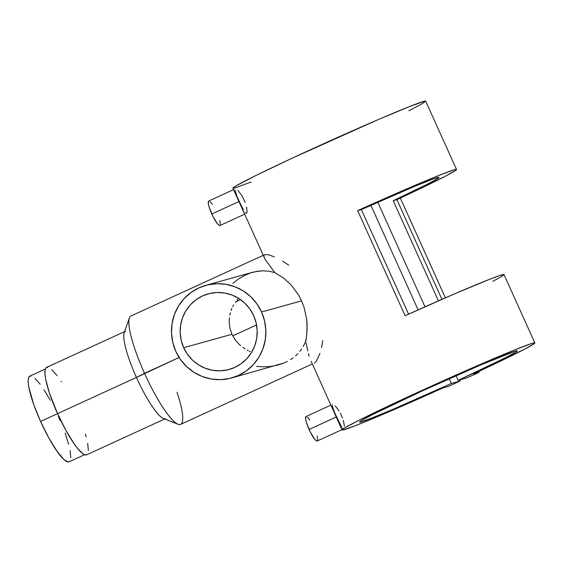 <?xml version="1.0" encoding="UTF-8"?>
<svg xmlns="http://www.w3.org/2000/svg" width="563" height="563" viewBox="0 0 563 563"><rect width="100%" height="100%" fill="white"/><g stroke="black" fill="none" stroke-linecap="round" stroke-linejoin="round"><path stroke-width="0.84" d="M45.293 369.046L29.825 376.147A47.116 9.121 65.4 0 0 40.578 421.448L57.56 413.657L40.578 421.448A47.116 9.121 65.4 0 0 69.115 461.794L84.584 454.7M50.269 400.251L44.048 389.821M40.135 384.219L34.969 378.364M31.056 376.014L29.311 376.499L28.347 378.618L28.185 382.284L28.847 387.365L33.836 404.832L40.578 421.448L48.671 437.683L56.884 451.069L63.971 459.57L67.884 461.927L69.629 461.442M70.776 457.677L70.093 450.576M68.637 444.284L65.104 433.102M60.22 420.709L58.362 416.493M330.84 405.142L306.005 416.536A13.463 2.604 65.4 0 0 309.08 429.478L336.21 417.028L309.08 429.478A13.463 2.604 65.4 0 0 317.229 441.005L342.417 429.449M341.628 427.064L334.387 412.229L332.423 406.669L332.304 404.67M343.163 428.732L342.452 428.126M343.317 420.315L344.45 426.268M340.348 413.143L342.508 417.929M233.546 189.661L208.711 201.047A13.463 2.604 65.4 0 0 211.787 213.996L238.916 201.547L211.787 213.996A13.463 2.604 65.4 0 0 219.936 225.524L244.624 214.193M243.406 210.098L237.093 196.747L234.926 189.984M246.622 207.071L247.108 212.096L246.446 213.356L245.158 212.645M237.952 190.393L241.787 195.445L245.215 202.448M183.7 347.716A39.234 38.467 74.4 0 1 208.148 293.879A39.234 38.467 74.4 0 1 253.667 315.618L256.137 322.902L257.178 330.516L256.735 338.18L254.828 345.591L251.534 352.466L246.974 358.547L241.33 363.592L234.82 367.407L227.684 369.849L220.203 370.827L212.659 370.299L205.354 368.286L198.556 364.866L192.532 360.172L187.514 354.38L183.7 347.716L181.223 340.439L180.188 332.817L180.624 325.161L182.532 317.743L185.825 310.867L190.385 304.794L196.03 299.748L202.546 295.934L209.675 293.485L217.163 292.507L224.7 293.034L232.005 295.047L238.803 298.467L244.828 303.168L249.845 308.96L253.667 315.618A39.234 38.467 74.4 0 1 229.211 369.462A39.234 38.467 74.4 0 1 183.7 347.716L231.977 334.267L183.7 347.716M230.063 328.693L231.977 334.267L230.063 328.693L229.24 323.056L230.063 328.693M229.387 317.708L229.24 323.056L229.387 317.708M230.316 312.775L229.76 315.181L230.316 312.775M231.801 308.461L230.999 310.53L231.801 308.461M233.603 304.914L232.681 306.568L233.603 304.914M235.411 302.401L236.826 301.296L235.411 302.401M238.29 298.151A39.234 38.467 -105.6 0 0 236.826 301.296L240.507 299.615L236.826 301.296L238.36 298.017M305.223 342.614L306.307 338.173L307.109 330.002L306.701 319.298L303.971 307.025L301.571 300.853L261.549 312.001A48.08 47.144 74.4 0 1 231.583 377.984A48.08 47.144 74.4 0 1 175.811 351.333L180.491 359.504L186.642 366.597L194.024 372.354L202.349 376.548L211.308 379.012L220.541 379.659L229.711 378.463L238.459 375.465L246.439 370.785L253.357 364.606L258.938 357.16L262.977 348.729L265.314 339.651L265.856 330.263L264.589 320.924L261.549 312.001L256.869 303.837L250.718 296.736L243.343 290.987L235.01 286.792L226.059 284.329L216.818 283.682L207.648 284.878L198.908 287.869L190.92 292.549L184.002 298.735L178.422 306.181L174.382 314.604L172.046 323.69L171.504 333.078L172.778 342.417L175.811 351.333A48.08 47.144 74.4 0 1 205.776 285.357A48.08 47.144 74.4 0 1 261.549 312.001L301.571 300.853L303.971 307.025L306.701 319.298L307.131 324.928L306.786 334.422L305.808 341.248L303.211 346.541L305.223 342.614M301.641 349.011L299.868 351.375L301.641 349.011M297.869 353.641L295.624 355.809L297.869 353.641M293.133 357.843L290.402 359.722L293.133 357.843M287.419 361.425L284.245 362.917L287.419 361.425M231.583 377.984L284.245 362.917L277.468 365.183L270.479 366.471L263.47 366.844L256.615 366.358M263.195 255.335L130.933 316.005A59.615 11.541 65.4 0 0 144.536 373.332L179.118 357.463L136.429 377.442A48.08 9.304 65.4 0 0 163.488 418.52L178.091 424.263A59.615 11.541 -114.6 0 1 144.536 373.332A59.615 11.541 65.4 0 0 180.653 424.382L312.268 364.001M177 392.2A59.615 11.541 -114.6 0 1 178.091 424.263M165.55 418.612A48.08 9.304 -114.6 0 1 136.429 377.442L57.546 413.629A48.08 9.304 65.4 0 0 86.667 454.798L164.706 418.999M306.166 343.015L307.18 347.955L306.166 343.015M307.827 350.953L307.18 347.955L307.827 350.953M309.108 356.126L308.468 353.698L309.108 356.126M311.184 361.411L342.051 429.97A105.767 3.209 -24.3 0 1 437.127 383.523A105.767 3.209 -24.3 0 1 534.85 342.923A105.767 3.209 -24.3 0 1 473.582 373.881L525.11 348.898L534.54 343.395L534.85 342.923L534.329 342.832L530.81 343.782L514.434 350.01L487.664 361.228L418.485 392.01L359.87 419.85L344.936 427.767L342.213 429.639L342.093 430.019L342.811 430.026L353.775 426.318L376.337 417.148L442.708 388.041A105.767 3.209 -24.3 0 1 342.051 429.97M319.981 353.353L316.322 361.291L314.421 363.015M322.782 340.566L321.564 347.477M256.566 324.942L232.751 335.872L256.566 324.942M236.186 301.662L236.826 301.296M408.921 110.756L422.271 103.676L425.691 101.164A105.767 3.209 155.7 0 0 327.969 141.763A105.767 3.209 155.7 0 0 232.892 188.211L265.25 259.634L274.8 272.583L283.71 278.157L291.268 285.103L298.545 295.005L301.571 300.853L298.545 295.005L291.268 285.103L283.71 278.157L274.8 272.583L265.25 259.634L264.026 256.96L264.061 255.215L264.709 254.638L268.157 254.666L274.406 256.869M396.922 199.675L441.927 299.354L396.922 199.675L393.213 200.702L438.443 300.881L393.213 200.702L427.43 184.164L437.247 178.837L438.957 177.345L433.482 178.872L415.22 186.107L361.362 209.577A86.54 2.625 -24.3 0 1 439.013 177.394A86.54 2.625 -24.3 0 1 393.213 200.702L396.922 199.675A105.767 3.209 -24.3 0 0 456.537 169.484A105.767 3.209 -24.3 0 0 357.653 210.611L419.871 183.306L442.046 174.213L454.454 169.744L456.487 169.428L455.622 170.427L445.41 176.191L396.922 199.675M492.871 281.303L501.577 276.524L503.948 274.547L499.831 275.497L489.507 279.325L453.37 294.379L405.114 315.723L357.653 210.611L361.362 209.577L357.653 210.611L405.114 315.723A105.767 3.209 155.7 0 1 503.998 274.596L534.85 342.923M359.581 422.06A86.54 2.625 -24.3 0 0 451.336 383.473L460.161 381.017L459.661 379.919L460.161 381.017L448.155 386.521L442.708 388.041L448.155 386.521L460.161 381.017L451.336 383.473L449.204 378.744L451.336 383.473L393.255 409.188L372.192 417.894L360.939 421.94L359.574 422.004L361.157 420.737L372.812 414.452L422.116 390.996L480.725 364.951L515.236 351.157L517.27 350.791L516.37 351.755L505.961 357.484L458.198 380.328L456.1 375.683L458.198 380.328L467.023 377.864L479.022 372.361L478.641 371.517L479.022 372.361L473.582 373.881L479.022 372.361L467.023 377.864L458.198 380.328A86.54 2.625 -24.3 0 0 517.32 350.833L517.32 350.833A86.54 2.625 -24.3 0 0 437.367 384.057A86.54 2.625 -24.3 0 0 359.581 422.06L359.574 422.053M425.002 306.814L377.787 202.244L425.002 306.814M370.89 205.305L418.112 309.882L370.89 205.305M408.583 314.161L361.362 209.577L408.583 314.161M445.382 297.848L400.335 198.077L445.382 297.848M456.537 169.484L425.691 101.157L425.171 101.073L410.462 106.175L378.498 119.462L292.218 158.154L256.235 175.339L235.777 186.001L232.934 188.26L235.193 187.887L251.175 181.976M234.884 339.383L231.977 334.267L234.884 339.383L238.585 343.803L234.884 339.383M240.647 345.71L238.585 343.803L240.647 345.71M244.968 348.863L242.787 347.392L244.968 348.863M248.276 350.686L247.178 350.13L248.276 350.686M250.429 351.65L249.36 351.192L250.429 351.65M282.612 261.176L288.742 265.152M269.248 271.267L274.8 272.583L269.248 271.267L263.47 270.803L269.248 271.267M232.885 283.344L238.515 278.981L244.701 275.363L251.091 272.766L257.411 271.26L263.47 270.803L260.465 270.909L252.696 272.281L205.776 285.357M61.36 381.777L61.085 381.362M57.088 375.641L51.824 369.673M47.827 367.266L46.046 367.766L45.061 369.926L44.899 373.67L45.575 378.85L49.291 392.685L57.546 413.629L65.801 430.195L74.182 443.862L78.018 448.922L82.909 453.75L85.407 454.939L87.188 454.44M88.363 450.597L87.666 443.355M86.181 436.93L85.414 434.214M124.613 331.6L46.574 367.4A48.08 9.304 65.4 0 0 57.546 413.629L136.429 377.442A48.08 9.304 -114.6 0 1 125.458 331.213M144.536 373.332A59.615 11.541 -114.6 0 1 129.356 318.025L124.184 332.839A48.08 9.304 65.4 0 0 136.429 377.442L144.536 373.332M212.42 204.425L210.182 201.688M208.789 201.019L208.31 203.482L209.133 207.057L212.913 216.375L217.515 223.877L219.26 225.453L220.253 225.172M220.414 224.341L219.795 220.506M335.245 405.881L339.081 410.927M306.082 416.507L305.603 418.963L306.427 422.546L310.206 431.856L314.808 439.358L316.554 440.935L317.546 440.66M317.708 439.83L317.096 435.987M309.713 419.907L307.475 417.169"/></g></svg>
